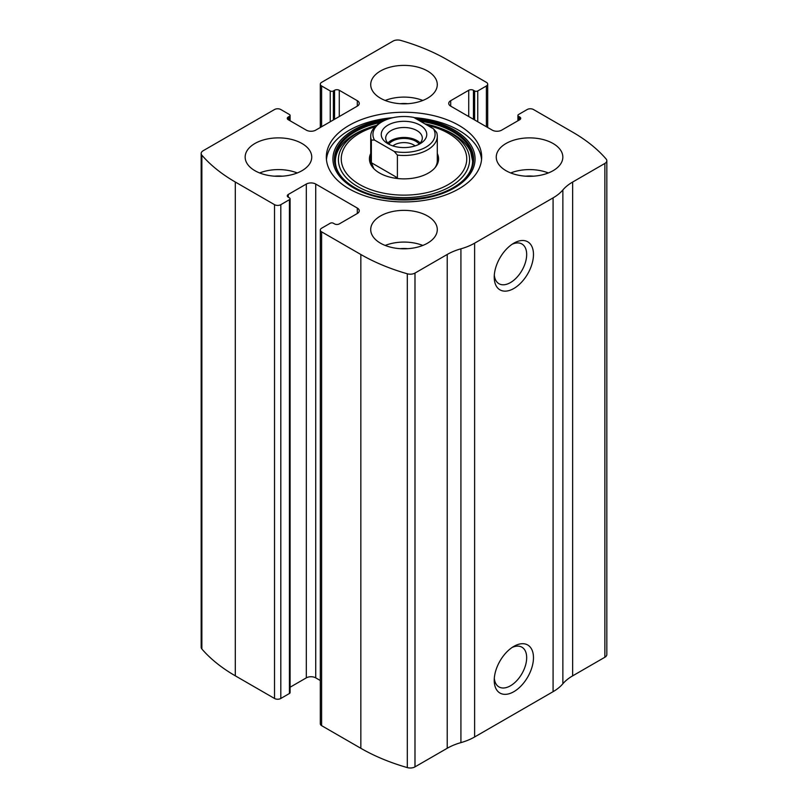 <?xml version="1.0" encoding="UTF-8"?>
<svg xmlns="http://www.w3.org/2000/svg" width="808" height="808" viewBox="0 0 808 808"><rect width="100%" height="100%" fill="white"/><g stroke="black" fill="none" stroke-linecap="round" stroke-linejoin="round"><path stroke-width="1.21" d="M450.692 100.697L450.692 106.131A6.656 3.848 0 0 1 448.733 103.414A6.656 3.848 0 0 1 450.692 100.697L468.731 90.274A3.333 1.919 0 0 1 473.448 90.274L474.619 90.95A2.222 1.283 0 0 0 477.76 90.95L486.386 85.971A4.434 2.565 0 0 0 487.689 84.163A4.434 2.565 0 0 0 486.386 82.345L447.157 59.701A177.548 102.505 0 0 0 400.687 40.4A6.656 3.848 0 0 0 393.011 41.127L321.614 82.345A4.434 2.565 0 0 0 320.311 84.163A4.434 2.565 0 0 0 321.614 85.971L321.614 126.745M288.264 117.008L288.264 119.725A3.333 1.919 0 0 1 287.284 118.362A3.333 1.919 0 0 1 288.264 117.008L289.436 116.322A2.222 1.283 0 0 0 290.092 115.423A2.222 1.283 0 0 0 289.436 114.514L280.81 109.524A4.434 2.565 0 0 0 274.528 109.524L203.131 150.753A6.656 3.848 0 0 0 201.172 153.469A6.656 3.848 0 0 0 201.869 155.186A177.548 102.505 0 0 0 235.3 182.012L274.528 204.666A4.434 2.565 0 0 0 280.81 204.666L280.81 698.476L289.436 693.486A2.222 1.283 0 0 0 290.092 692.577L290.092 198.778A2.222 1.283 0 0 0 289.436 197.869L288.264 197.192A3.333 1.919 0 0 1 287.284 195.829A3.333 1.919 0 0 1 288.264 194.476L288.264 197.192M357.308 213.494A6.656 3.848 0 0 0 359.267 210.777A6.656 3.848 0 0 0 357.308 208.06L357.308 213.494L339.269 223.917A3.333 1.919 0 0 1 334.552 223.917L333.381 223.24A2.222 1.283 0 0 0 330.24 223.24L321.614 228.22A4.434 2.565 0 0 0 320.311 230.038L320.311 723.837A4.434 2.565 0 0 0 321.614 725.655L360.843 748.299A177.548 102.505 0 0 0 407.313 767.6A6.656 3.848 0 0 0 414.989 766.873L447.218 748.269A51.045 29.472 0 0 1 460.924 742.623A51.045 29.472 0 0 0 474.619 736.977L553.086 691.678A51.045 29.472 0 0 0 562.863 683.77A51.045 29.472 0 0 1 572.64 675.862L604.869 657.247A6.656 3.848 0 0 0 606.828 654.53L606.828 160.721A6.656 3.848 0 0 0 606.131 159.014A177.548 102.505 0 0 0 572.7 132.179L533.472 109.524A4.434 2.565 0 0 0 527.19 109.524L518.564 114.514A2.222 1.283 0 0 0 517.908 115.423A2.222 1.283 0 0 0 518.564 116.322L518.564 120.402M320.311 230.038A4.434 2.565 0 0 0 321.614 231.846L360.843 254.5A177.548 102.505 0 0 0 407.313 273.791A6.656 3.848 0 0 0 414.989 273.074L447.218 254.459L447.218 748.269M201.172 153.469L201.172 647.279A6.656 3.848 0 0 0 201.869 648.986A177.548 102.505 0 0 0 235.3 675.821L274.528 698.476A4.434 2.565 0 0 0 280.81 698.476M606.828 160.721A6.656 3.848 0 0 1 604.869 163.438L572.64 182.053A51.045 29.472 0 0 0 562.863 189.961A51.045 29.472 0 0 1 553.086 197.869L474.619 243.168A51.045 29.472 0 0 1 460.924 248.814A51.045 29.472 0 0 0 447.218 254.459M513.858 691.678A27.745 16.019 -60 0 1 494.233 680.346A27.745 16.019 -60 0 1 513.858 646.37A27.745 16.019 -60 0 1 533.472 657.702A27.745 16.019 -60 0 1 513.858 691.678M513.858 288.476A27.745 16.019 -60 0 1 494.233 277.154A27.745 16.019 -60 0 1 513.858 243.168A27.745 16.019 -60 0 1 533.472 254.5A27.745 16.019 -60 0 1 513.858 288.476M349.076 188.809A77.679 44.844 0 0 0 433.724 198.526A77.679 44.844 0 0 0 481.679 157.095A77.679 44.844 0 0 0 458.924 125.381A77.679 44.844 0 0 0 374.276 115.665A77.679 44.844 0 0 0 326.321 157.095A77.679 44.844 0 0 0 349.076 188.809M427.543 71.023A33.29 19.22 180 0 1 437.29 84.608A33.29 19.22 180 0 1 404 103.828A33.29 19.22 180 0 1 370.71 84.608A33.29 19.22 180 0 1 391.264 66.852A33.29 19.22 180 0 1 427.543 71.023M553.086 143.511A33.29 19.22 180 0 1 562.843 157.095A33.29 19.22 180 0 1 529.543 176.316A33.29 19.22 180 0 1 496.253 157.095A33.29 19.22 180 0 1 516.807 139.34A33.29 19.22 180 0 1 553.086 143.511M301.99 143.511A33.29 19.22 180 0 1 311.747 157.095A33.29 19.22 180 0 1 278.457 176.316A33.29 19.22 180 0 1 245.157 157.095A33.29 19.22 180 0 1 265.711 139.34A33.29 19.22 180 0 1 301.99 143.511M427.543 215.988A33.29 19.22 180 0 1 437.29 229.583A33.29 19.22 180 0 1 404 248.803A33.29 19.22 180 0 1 370.71 229.583A33.29 19.22 180 0 1 391.264 211.827A33.29 19.22 180 0 1 427.543 215.988M450.692 106.131L492.274 130.138A6.656 3.848 0 0 0 501.687 130.138L519.736 119.725A3.333 1.919 0 0 0 520.716 118.362A3.333 1.919 0 0 0 519.736 117.008L518.564 116.322M288.264 119.725L306.313 130.138A6.656 3.848 0 0 0 315.726 130.138L357.308 106.131A6.656 3.848 0 0 0 359.267 103.414A6.656 3.848 0 0 0 357.308 100.697L339.269 90.274A3.333 1.919 0 0 0 334.552 90.274L333.381 90.95A2.222 1.283 0 0 1 330.24 90.95L321.614 85.971M290.092 198.778A2.222 1.283 0 0 1 289.436 199.677L280.81 204.666M357.308 208.06L315.726 184.052A6.656 3.848 0 0 0 306.313 184.052L288.264 194.476M320.311 680.508L315.726 677.861A6.656 3.848 0 0 0 306.313 677.861L290.092 687.224M512.07 244.289A22.937 13.241 -60 0 1 521.928 243.996A22.937 13.241 -60 0 1 525.442 262.378A22.937 13.241 -60 0 1 510.454 282.588A22.937 13.241 -60 0 1 498.99 283.729A22.937 13.241 -60 0 1 494.314 275.043M512.07 647.491A22.937 13.241 -60 0 1 521.928 647.198A22.937 13.241 -60 0 1 525.442 665.58A22.937 13.241 -60 0 1 510.454 685.79A22.937 13.241 -60 0 1 498.99 686.931A22.937 13.241 -60 0 1 494.314 678.245M385.184 245.44A33.29 19.22 180 0 1 422.816 245.44M400.162 248.672A22.19 12.817 180 0 1 407.838 248.672M259.641 172.952A33.29 19.22 180 0 1 297.263 172.952M274.609 176.184A22.19 12.817 180 0 1 282.295 176.184M510.737 172.952A33.29 19.22 180 0 1 548.359 172.952M525.705 176.184A22.19 12.817 180 0 1 533.391 176.184M385.184 100.465A33.29 19.22 180 0 1 422.816 100.465M400.162 103.707A22.19 12.817 180 0 1 407.838 103.707M414.08 117.615A77.679 44.844 180 0 1 458.924 130.371A77.679 44.844 180 0 1 481.558 159.59M326.442 159.59A77.679 44.844 180 0 1 392.88 117.695M424.887 123.856A65.6 37.875 180 0 1 439.32 127.846L441.36 128.593A69.397 40.067 180 0 1 453.066 134.027M437.29 153.53A34.572 19.958 180 0 1 435.562 167.054A34.572 19.958 180 0 1 404 178.871A34.572 19.958 180 0 1 372.438 167.054A34.572 19.958 180 0 1 370.71 153.53M433.512 128.836A31.068 17.938 180 0 1 425.968 147.127A31.068 17.938 180 0 1 394.274 151.48L374.488 140.057A31.068 17.938 180 0 1 382.033 121.766A31.068 17.938 180 0 1 413.726 117.402L433.512 128.836L436.633 132.441A33.29 19.22 180 0 1 437.29 136.259L437.29 160.721A33.29 19.22 180 0 1 434.946 167.811M373.054 167.811A33.29 19.22 180 0 1 370.71 160.721L370.71 136.259A33.29 19.22 180 0 1 380.457 122.665L382.033 121.766M420.089 143.733A22.745 13.13 180 0 1 387.911 143.733A22.745 13.13 180 0 1 387.911 125.159A22.745 13.13 180 0 1 420.089 125.159A22.745 13.13 180 0 1 420.089 143.733L420.089 143.733M374.488 140.057L371.367 140.067A33.29 19.22 180 0 1 370.71 136.259M437.29 136.259A33.29 19.22 180 0 1 397.395 155.096L394.274 151.48M397.395 155.096L397.395 177.75L371.367 162.721L373.75 168.569M394.294 178.063L397.395 177.75M371.367 140.067L371.367 162.721M389.658 144.642A18.311 10.575 180 0 1 385.689 138.067A18.311 10.575 180 0 1 404 127.502A18.311 10.575 180 0 1 422.311 138.067A18.311 10.575 180 0 1 418.342 144.642M387.85 143.056A18.311 10.575 180 0 1 404 137.461A18.311 10.575 180 0 1 420.15 143.056M388.87 144.026A16.645 9.605 180 0 1 404 138.431A16.645 9.605 180 0 1 419.13 144.026M392.9 145.905A13.645 7.878 180 0 1 415.1 145.905M360.843 254.5L360.843 748.299M321.614 231.846L321.614 725.655M201.869 155.186L201.869 648.986M235.3 182.012L235.3 675.821M274.528 204.666L274.528 698.476M407.313 273.791L407.313 767.6M414.989 273.074L414.989 766.873M460.924 248.814L460.924 742.623M474.619 243.168L474.619 736.977M553.086 197.869L553.086 691.678M562.863 189.961L562.863 683.77M572.64 182.053L572.64 675.862M604.869 163.438L604.869 657.247M519.736 117.008L519.736 119.725M468.731 90.274L468.731 116.554M473.448 90.274L473.448 119.271M474.619 90.95L474.619 119.948M477.76 90.95L477.76 121.766M486.386 85.971L486.386 126.745M330.24 90.95L330.24 121.766M333.381 90.95L333.381 119.948M334.552 90.274L334.552 119.271M339.269 90.274L339.269 116.554M357.308 100.697L357.308 106.131M289.436 116.322L289.436 120.402M315.726 184.052L315.726 677.861M306.313 184.052L306.313 677.861M289.436 199.677L289.436 693.486M415.585 118.483A71.064 41.026 180 0 1 454.248 129.947A71.064 41.026 180 0 1 443.976 192.89A71.064 41.026 180 0 1 338.805 175.296A71.064 41.026 180 0 1 388.385 118.938M417.978 119.857A69.599 40.188 180 0 1 453.217 130.815A69.599 40.188 180 0 1 464.469 179.124L464.469 179.124A69.599 40.188 180 0 1 404 199.414A69.599 40.188 180 0 1 343.531 179.124L343.531 179.124A69.599 40.188 180 0 1 383.931 120.745M420.332 121.22A69.003 39.834 180 0 1 452.793 131.754A69.003 39.834 180 0 1 464.206 179.386M343.794 179.386A69.003 39.834 180 0 1 380.962 122.382M424.877 123.846L439.32 127.846A65.6 37.875 180 0 1 450.389 132.977A65.6 37.875 180 0 1 446.915 188.405A65.6 37.875 180 0 1 351.419 182.396A65.6 37.875 180 0 1 368.68 127.846A65.6 37.875 180 0 1 376.589 125.351L366.64 128.593C335.936 139.956 326.725 162.751 344.046 179.649M427.381 125.29A62.751 36.229 180 0 1 448.369 133.29A62.751 36.229 180 0 1 443.622 187.002A62.751 36.229 180 0 1 351.571 178.81A62.751 36.229 180 0 1 375.043 126.765M517.908 115.423L517.908 120.776M487.689 84.163L487.689 127.492M320.311 84.163L320.311 127.492M290.092 115.423L290.092 120.776M464.469 179.124C441.37 205.676 366.63 205.676 343.531 179.124M441.36 128.593L452.965 133.977C461.934 139.269 467.862 145.309 470.741 152.106L472.599 161.014C472.609 167.458 469.721 173.669 463.954 179.649"/></g></svg>
